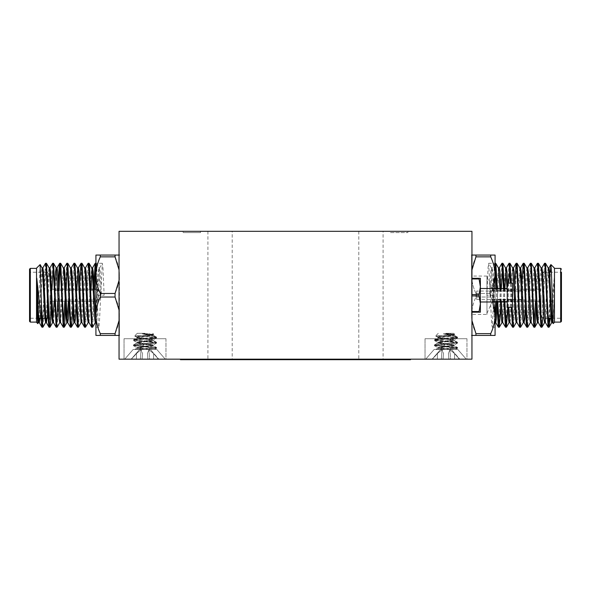 <?xml version="1.0" encoding="UTF-8"?>
<svg xmlns="http://www.w3.org/2000/svg" width="591" height="591" viewBox="0 0 591 591"><rect width="100%" height="100%" fill="white"/><g stroke="black" fill="none" stroke-linecap="round" stroke-linejoin="round"><path stroke-width="0.44" stroke-dasharray="2.96 2.22" d="M376.297 359.431L385.199 359.683L376.297 359.683M189.925 359.431L188.581 359.683L189.925 359.431M193.789 359.431L200.667 359.683L193.789 359.431M376.26 359.431L380.079 359.431L376.26 359.683M383.877 359.431L380.072 359.431L383.877 359.683M390.902 359.431L395.106 359.431L386.876 359.431L390.902 359.683M401.651 359.431L396.783 359.683L405.175 359.683L401.651 359.431M396.783 359.431L390.998 359.683L396.783 359.683M267.93 359.683L265.47 359.683M253.022 359.683L250.562 359.683M345.536 359.683L342.292 359.683M386.75 359.431L378.506 359.683L386.75 359.683M355.206 359.683L352.716 359.683M397.787 359.431L389.535 359.683L410.575 359.683L410.575 359.173L397.787 359.173L410.575 359.173M249.284 359.683L250.141 359.683M378.255 359.431L386.514 359.683L378.255 359.431M372.611 359.431L368.784 359.683L372.611 359.431M363.953 359.431L374.022 359.431L363.953 359.683M362.335 359.431L374.221 359.431L362.335 359.683M338.806 359.431L330.746 359.683L338.806 359.431M320.477 359.431L327.126 359.683L320.477 359.431M328.736 359.431L327.126 359.683L328.736 359.431M314.833 359.431L311.006 359.683L314.833 359.431M306.168 359.431L316.244 359.431L306.168 359.683M304.557 359.431L316.444 359.431L304.557 359.683M316.244 359.431L331.972 359.683L316.244 359.431M293.468 359.431L297.709 359.431L293.468 359.683M295.493 359.431L292.464 359.431L295.493 359.683M293.446 359.431L313.267 359.683L293.446 359.431M285.549 359.431L277.238 359.431L292.959 359.431L285.549 359.683M288.238 359.431L279.321 359.683L288.238 359.683M278.524 359.431L274.734 359.431L278.524 359.683M274.734 359.431L261.54 359.683L274.756 359.683M258.873 359.431L261.54 359.683L258.873 359.431M276.012 359.431L273.855 359.431L276.012 359.683M317.382 359.431L325.582 359.431M294.399 359.431L298.632 359.431L294.399 359.683M305.207 359.431L298.847 359.683L305.207 359.431M333.62 359.431L328.101 359.683L333.62 359.683M265.47 359.431L268.026 359.683M268.026 359.431L270.508 359.683M270.508 359.431L267.93 359.431M261.237 359.431L259.626 359.683L261.237 359.431M250.562 359.431L253.118 359.683M253.118 359.431L255.593 359.683M255.593 359.431L253.022 359.431M253.066 359.431L257.211 359.431L253.066 359.683M346.141 359.431L334.506 359.683L346.141 359.683M342.292 359.431L339.079 359.683M339.079 359.431L342.322 359.683M342.322 359.431L345.536 359.431M338.281 359.431L350.212 359.431L338.281 359.683M383.079 359.431L388.981 359.431L383.079 359.683M378.506 359.431L372.315 359.683L387.046 359.683L378.499 359.683M372.071 359.431L365.763 359.431L376.955 359.431L372.071 359.683M352.716 359.431L357.754 359.683M357.754 359.431L355.206 359.431M353.322 359.431L355.243 359.431L353.322 359.683M357.149 359.431L355.228 359.431L357.149 359.683M355.228 359.431L359.365 359.431L355.221 359.683M352.096 359.431L350.478 359.431M394.108 359.431L400.018 359.431L394.108 359.683M389.535 359.431L389.875 359.683L389.033 359.683L389.558 359.683M340.024 359.431L335.186 359.431L340.017 359.683M346.031 359.431L342.241 359.431L346.031 359.683M250.141 359.431L249.284 359.431M254.795 359.431L237.929 359.431L254.795 359.683M353.514 359.683L355.952 359.683M390.836 359.683L387.925 359.683L390.836 359.431M327.052 359.431L328.094 359.431L327.052 359.683M323.211 359.431L322.546 359.431L323.787 359.431L323.211 359.683M312.632 359.431L315.757 359.431L312.632 359.683M323.425 359.431L330.133 359.431M323.425 359.683L330.133 359.683M355.952 359.431L353.514 359.431M352.096 359.683L350.478 359.683M341.827 359.431L349.998 359.431L341.827 359.683M362.711 359.683L360.48 359.683L362.711 359.431M361.367 359.431L363.997 359.431L361.367 359.683M366.679 359.431L369.405 359.431L366.679 359.683M350.766 359.683L348.889 359.683L352.007 359.683L348.889 359.431L350.766 359.431M350.027 359.431L353.049 359.431L350.027 359.683M344.752 359.431L346.88 359.431L344.752 359.683M346.186 359.431L345.144 359.431L347.227 359.431L346.186 359.683M268.757 359.431L266.194 359.431L270.634 359.431L268.757 359.683M276.987 359.431L270.22 359.431L276.987 359.683M279.779 359.431L275.62 359.431L279.779 359.683M276.869 359.431L279.986 359.431L276.869 359.683M272.628 359.431L280.363 359.431L272.628 359.683M286.546 359.431L286.088 359.683M231.635 359.431L208.401 359.431L231.635 359.683M248.863 359.431L231.199 359.431L248.863 359.683M252.918 359.431L204.811 359.431L252.918 359.683M293.365 359.683L294.096 359.683L293.365 359.431M310.556 359.431L306.397 359.431L310.556 359.683M307.638 359.431L310.763 359.431L307.638 359.683M286.849 359.431L282.69 359.431L286.849 359.683M283.939 359.431L287.063 359.431L283.939 359.683M317.382 359.683L325.582 359.683M390.873 359.431L387.888 359.431L390.873 359.683M253.436 359.431L198.221 359.431L253.436 359.683M193.213 359.173L397.787 359.173L180.425 359.173L193.213 359.173L193.213 359.683L397.787 359.683L397.787 359.173M180.425 359.173L180.425 359.683L193.213 359.683M144.994 333.317L137.275 333.317L144.994 333.317M144.994 333.701L153.638 334.388L134.682 336.035L153.121 337.202L156.489 337.963L134.947 340.01L133.492 340.556L155.041 342.595L156.489 343.142L133.396 345.617L156.593 348.21L145.393 349.473L153.963 349.473L150.483 349.473L136.898 347.56L153.091 344.967L136.898 342.381L152.951 339.951L152.005 339.36L136.898 337.202L152.951 334.772L148.622 333.701L153.638 334.388L134.682 336.035L153.121 337.202L156.489 337.963L134.947 340.01L133.492 340.556L155.041 342.595L156.489 343.142L133.396 345.617L156.593 348.21L145.393 349.473L153.963 349.473L134.497 349.473L156.593 347.56L137.127 349.473L144.714 349.473L136.898 348.21L144.714 349.473L150.483 349.473L136.898 347.56L153.091 344.967L137.038 342.544L137.984 341.953L153.091 339.795L137.038 337.365L137.984 336.774L152.951 334.772L148.622 333.701L142.357 333.701L156.593 337.202L153.121 337.202L156.231 336.944L156.593 337.202L155.041 337.631L133.396 339.795L156.593 342.381L133.396 344.974L155.041 347.131L156.489 347.449L156.593 348.21L156.489 347.449L155.041 347.131L133.396 344.974L133.396 345.617L133.492 344.856L134.947 344.538L156.593 342.381L156.593 343.031L156.489 342.27L155.041 341.953L133.396 339.795L133.396 340.438L133.492 339.677L134.947 339.36L156.593 337.202L142.357 333.701L153.091 335.26L136.898 337.853L153.091 340.438L136.898 343.031L153.091 345.617L137.984 347.774L134.497 349.473L137.984 347.774L152.005 346.053L152.951 345.454L156.489 347.449L152.005 345.188L137.984 343.46L137.038 342.869L133.492 344.856L137.984 342.595L152.005 340.874L152.951 340.276L156.489 342.27L152.005 340.01L137.984 338.281L137.038 337.69L133.492 339.677L137.984 337.417L152.005 335.695L152.951 335.104L156.231 336.944L152.005 334.831L142.357 333.701L144.994 333.701M154.428 349.473L150.483 349.473L154.428 349.473L156.489 348.321L154.428 349.473M156.829 349.473L133.16 349.473L156.829 349.473L165.295 359.21L124.694 359.21L165.295 359.21L156.829 349.473L133.16 349.473L156.829 349.473M142.564 353.507L142.069 359.21L142.564 353.507L142.069 359.21L142.564 353.507L141.027 349.746L136.462 353.507L131.158 359.21L136.462 353.507L141.027 349.746L142.564 353.507L142.069 359.21L140.392 359.21L141.027 349.746L136.462 353.507L131.475 359.21L136.358 359.21L136.462 353.507L141.027 349.746L142.564 353.507L142.069 359.21L147.92 359.21L147.425 353.507L148.962 349.746L153.527 353.507L158.514 359.21L153.63 359.21L153.527 353.507L148.962 349.746L147.425 353.507L147.92 359.21L147.425 353.507L148.962 349.746L153.527 353.507L158.514 359.21L153.527 353.507L148.962 349.746L147.425 353.507L147.92 359.21L149.589 359.21L148.962 349.746L149.589 359.21L158.831 359.21L153.63 359.21L153.527 353.507L153.63 359.21L147.92 359.21L147.425 353.507L147.92 359.21L142.069 359.21L142.564 353.507L141.027 349.746L140.392 359.21L131.158 359.21L136.462 353.507L136.358 359.21L142.069 359.21L142.564 353.507M492.406 295.241L492.406 301.255L492.406 295.241M540.994 295.241L540.994 315.705L540.994 295.241M98.594 295.241L98.594 301.255L98.594 295.241M50.006 295.241L50.006 315.705L50.006 295.241M445.976 333.317L453.696 333.317L445.976 333.317M445.976 333.701L454.619 334.388L435.663 336.035L454.102 337.202L457.478 337.963L435.929 340.01L434.481 340.556L456.023 342.595L457.478 343.142L434.378 345.617L457.574 348.21L446.375 349.473L454.952 349.473L451.472 349.473L437.879 347.56L454.073 344.967L437.879 342.381L453.932 339.951L452.987 339.36L437.879 337.202L453.932 334.772L449.603 333.701L454.619 334.388L435.663 336.035L454.102 337.202L457.478 337.963L434.378 340.438L456.023 342.595L457.478 343.142L434.378 345.617L456.023 347.774L457.478 348.321L446.375 349.473L454.952 349.473L435.478 349.473L457.574 347.56L438.108 349.473L445.703 349.473L437.879 348.21L445.703 349.473L451.472 349.473L437.879 347.56L454.073 344.967L438.02 342.544L438.965 341.953L454.073 339.795L438.02 337.365L438.965 336.774L453.932 334.772L449.603 333.701L443.346 333.701L457.574 337.202L454.102 337.202L457.22 336.944L457.574 337.202L456.023 337.631L434.378 339.795L457.574 342.381L434.378 344.974L456.023 347.131L457.478 347.449L457.574 348.21L457.478 347.449L456.023 347.131L434.378 344.974L434.378 345.617L434.481 344.856L435.929 344.538L457.574 342.381L457.574 343.031L457.478 342.27L456.023 341.953L434.378 339.795L434.378 340.438L434.481 339.677L435.929 339.36L457.574 337.202L443.346 333.701L454.073 335.26L437.879 337.853L454.073 340.438L437.879 343.031L454.073 345.617L438.965 347.774L435.478 349.473L438.965 347.774L452.987 346.053L453.932 345.454L457.478 347.449L452.987 345.188L438.965 343.46L438.02 342.869L434.481 344.856L438.965 342.595L452.987 340.874L453.932 340.276L457.478 342.27L452.987 340.01L438.965 338.281L438.02 337.69L434.481 339.677L438.965 337.417L452.987 335.695L453.932 335.104L457.212 336.944L452.987 334.831L443.346 333.701L445.976 333.701M455.41 349.473L451.472 349.473L455.41 349.473L457.478 348.321L455.41 349.473M457.811 349.473L434.141 349.473L457.811 349.473L466.277 359.21L425.675 359.21L466.277 359.21L457.811 349.473L434.141 349.473L457.811 349.473M443.553 353.507L443.051 359.21L443.553 353.507L443.051 359.21L443.553 353.507L442.009 349.746L437.443 353.507L432.147 359.21L437.443 353.507L442.009 349.746L443.553 353.507L443.051 359.21L441.381 359.21L442.009 349.746L437.443 353.507L432.457 359.21L437.34 359.21L437.443 353.507L442.009 349.746L443.553 353.507L443.051 359.21L448.901 359.21L448.406 353.507L449.943 349.746L454.516 353.507L459.495 359.21L454.612 359.21L454.516 353.507L449.943 349.746L448.406 353.507L448.901 359.21L448.406 353.507L449.943 349.746L454.516 353.507L459.495 359.21L454.516 353.507L449.943 349.746L448.406 353.507L448.901 359.21L450.578 359.21L449.943 349.746L450.578 359.21L459.813 359.21L454.612 359.21L454.516 353.507L454.612 359.21L448.901 359.21L448.406 353.507L448.901 359.21L443.051 359.21L443.553 353.507L442.009 349.746L441.381 359.21L432.147 359.21L437.443 353.507L437.34 359.21L443.051 359.21L443.553 353.507M39.959 318.261L42.279 271.557L42.87 267.893M47.058 318.261L49.378 271.557L49.969 267.893M53.522 322.597L54.815 306.67M55.059 301.255L56.633 269.888M60.541 322.516L61.922 306.67M62.166 301.255L63.584 271.557L64.175 267.893M69.265 301.255L70.839 269.888M76.372 301.255L76.852 289.235M81.89 322.597L83.228 306.67M83.471 301.255L85.488 267.893M88.953 322.516L90.334 306.67M90.578 301.255L91.058 289.235M95.919 322.102L96.739 318.933L99.606 267.967L100.285 271.557L101.475 295.241L104.134 295.241L97.921 295.241L101.475 295.241M102.361 263.276L96.141 263.276L95.919 263.852L95.919 263.276L98.217 322.93L98.808 327.207L99.399 322.93L102.287 263.342L102.952 267.56L104.134 295.241M42.84 318.261L45.455 263.342M49.526 324.88L51.062 289.235M51.269 283.82L52.562 263.342M57.763 301.255L58.369 283.82M64.862 301.255L66.768 263.342M70.839 324.88L72.375 289.235M72.575 283.82L73.868 263.342M77.938 324.88L79.682 283.82M85.045 324.88L88.074 263.342M92.152 324.88L93.888 283.82M39.072 318.261L41.392 271.557L42.072 267.967M45.573 322.597L45.98 320.603M46.172 318.261L48.492 271.557L49.171 267.967M54.173 301.255L54.653 289.235M59.743 322.597L60.334 318.933L61.752 289.235M61.996 283.82L63.377 267.967M68.379 301.255L68.859 289.235M69.103 283.82L70.484 267.967M73.949 322.597L74.54 318.933L75.958 289.235M76.202 283.82L77.539 267.893M81.137 322.516L83.065 289.235M83.309 283.82L84.69 267.967M88.155 322.597L90.172 289.235M90.408 283.82L91.701 267.893M96.141 322.597L95.254 322.597L98.808 267.893L100.581 295.241M40.077 264.591L38.282 318.261M38.12 321.637L37.876 323.624M42.944 327.141L45.98 265.61M51.543 301.255L51.949 289.235M57.15 327.141L59.056 289.235M65.749 301.255L66.155 289.235M72.656 306.67L74.392 265.61M78.463 327.141L79.755 306.67M79.955 301.255L81.492 265.61M85.562 327.141L88.598 265.61M92.669 327.141L94.575 289.235M96.141 263.276L98.896 267.967M98.808 327.207L95.919 327.207L95.919 263.852C96.621 259.53 97.249 276.027 97.921 295.241M115.053 256.849L115.053 255.061L95.919 255.061L95.919 315.335L95.919 275.155C96.015 268.942 97.478 262.84 100.3 256.849L115.053 256.849C117.875 262.855 119.338 268.957 119.434 275.155L119.434 315.335L119.05 269.902M29.55 269.156L29.55 321.334M47.45 318.261L47.45 275.798M29.55 295.241L29.55 318.261L29.55 295.241M115.053 335.422L115.053 333.642L100.3 333.642L100.3 335.422L119.434 335.422L119.434 315.335L119.434 335.422L119.05 335.422M115.053 297.029L115.053 293.461L100.3 293.461L100.3 297.029L115.053 297.029C117.875 303.035 119.338 309.137 119.434 315.335L119.05 310.083M119.05 280.393L119.434 275.155C119.338 281.36 117.882 287.462 115.053 293.461M119.05 255.061L115.053 255.061M119.05 320.573L119.434 315.335C119.338 321.548 117.882 327.643 115.053 333.642M100.3 255.061L100.3 256.849M100.3 333.642C97.478 327.636 96.015 321.534 95.919 315.335C96.015 309.123 97.478 303.02 100.3 297.029M100.3 293.461C97.478 287.455 96.015 281.353 95.919 275.155M95.919 315.335L95.919 335.422L100.3 335.422M36.531 295.241L36.531 322.102L36.531 295.241M36.531 268.137L36.531 322.354M183.107 232.595L200.497 232.595L183.107 232.595L183.107 231.317L200.497 231.317L183.107 231.317L200.497 231.317L183.107 231.317L183.107 232.595L200.497 232.595L183.107 232.595M390.503 232.595L407.893 232.595L390.503 232.595L390.503 231.317L407.893 231.317L390.503 231.317M486.954 313.319L486.954 277.172L486.954 313.319L493.212 299.334L493.212 291.156L493.212 299.334L522.71 299.334L522.71 291.156L522.71 299.334M486.954 314.434L486.954 276.049L486.954 314.434L471.95 314.434L471.95 276.049L471.95 314.434M383.086 231.317L358.789 231.317L383.086 231.317L383.086 359.173L358.789 359.173L383.086 359.173M232.211 231.317L207.914 231.317L232.211 231.317L232.211 359.173L207.914 359.173L232.211 359.173M165.975 338.717L124.036 338.717L165.975 338.717L165.975 359.173L124.036 359.173L165.975 359.173L124.036 359.173L165.975 359.173L165.975 338.717L124.036 338.717L165.975 338.717M466.964 338.717L425.025 338.717L466.964 338.717L466.964 359.173L425.025 359.173L466.964 359.173L425.025 359.173L466.964 359.173L466.964 338.717L425.025 338.717L466.964 338.717M119.05 231.317L471.95 231.317L471.95 359.173L119.05 359.173L119.05 231.317M479.087 312.188L471.95 312.188L471.95 311.523L479.087 311.523L480.38 303.715L479.087 295.906L471.95 295.906L471.95 311.523L471.95 294.577L479.087 294.577L480.38 286.775L479.087 278.967L471.95 278.967L471.95 294.577L471.95 278.302L480.38 278.302L480.38 312.188L479.087 312.188L479.087 311.523M471.95 278.302L471.95 278.967M471.95 294.577L471.95 295.906M471.95 311.523L471.95 312.188M479.087 295.906L479.087 294.577M479.087 278.967L479.087 278.302M476.678 291.06L476.678 299.43L476.678 291.06L512.478 291.06L512.478 299.43L512.478 291.06M480.38 301.986L480.38 288.504L480.38 301.986M507.241 301.986L507.241 288.504L507.241 301.986M507.241 283.096L507.241 307.394M512.478 283.096L512.478 307.394M553.176 323.646L554.225 298.359L554.225 278.213L552.127 320.603M548.219 267.967L547.539 271.557L545.168 318.933L544.577 322.597M541.12 267.967L540.433 271.557L539.731 283.82M539.494 289.235L537.921 320.603M534.013 267.967L532.631 283.82M532.388 289.235L530.371 322.597M526.906 267.967L525.525 283.82M525.288 289.235L523.715 320.603M519.807 267.967L518.425 283.82M518.181 289.235L516.165 322.597M512.7 267.967L512.02 271.557L509.656 318.933L509.065 322.597M507.802 307.394L507.019 288.504M505.556 267.893L504.219 283.82M504.005 288.504L502.549 318.933L501.958 322.597M500.451 301.986L499.912 288.504M498.494 267.967L497.112 283.82M496.905 288.504L496.359 301.986M495.081 322.102L494.261 318.933L491.394 267.967L490.715 271.557L489.525 295.241L486.866 295.241L493.079 295.241L489.525 295.241M492.192 327.207L495.081 327.207L495.081 268.735L492.266 327.141L491.601 322.93L488.713 263.342L488.048 267.56L486.866 295.241M545.02 265.61L542.811 317.522M537.921 265.61L536.185 306.67M530.814 265.61L527.785 327.141M523.715 265.61L520.678 327.141M516.608 265.61L513.579 327.141M512.161 307.394L511.289 283.096M508.607 283.096L507.743 307.394M504.854 301.986L504.396 288.504M501.301 288.504L500.666 306.67M497.748 301.986L497.29 288.504M554.225 278.213L550.184 318.261M554.225 298.359L553.161 318.933L552.482 322.516M548.574 269.888L546.062 318.933L545.382 322.516M541.917 267.893L539.901 301.255M539.657 306.67L538.275 322.516M534.766 267.893L532.794 301.255M532.557 306.67L531.176 322.516M527.711 267.893L525.695 301.255M520.161 269.888L518.588 301.255M518.344 306.67L517.65 318.933L516.962 322.516M513.416 267.967L510.543 318.933L509.863 322.516M508.688 307.394L507.654 283.096M504.891 288.504L504.352 301.986M504.138 306.67L502.756 322.516M501.345 301.986L500.799 288.504M498.848 269.888L497.245 301.986M495.081 317.928L492.783 271.557L492.192 267.893L490.419 295.241M548.987 318.261L550.398 272.229M544.503 263.342L541.474 324.88M537.404 263.342L535.498 301.255M530.297 263.342L527.268 324.88M521.897 283.82L520.161 324.88M514.798 283.82L513.062 324.88M511.274 307.394L510.402 283.096M508.984 263.342L505.955 324.88M503.968 301.986L503.502 288.504M501.885 263.342L500.592 283.82M500.414 288.504L498.848 324.88M496.861 301.986L496.403 288.504M495.081 268.735L495.081 263.276L492.104 267.967M495.081 263.852C494.379 259.53 493.751 276.027 493.079 295.241M490.7 256.849L490.7 255.061L475.947 255.061L475.947 256.849L490.7 256.849C493.522 262.855 494.985 268.957 495.081 275.155L495.081 315.335L495.081 275.155C494.985 281.36 493.522 287.462 490.7 293.461L490.7 297.029C493.522 303.035 494.985 309.137 495.081 315.335C494.985 321.548 493.522 327.643 490.7 333.642L475.947 333.642C473.125 327.636 471.662 321.534 471.566 315.335L471.566 255.061L471.566 315.335C471.662 309.123 473.118 303.02 475.947 297.029C473.125 303.035 471.662 309.137 471.566 315.335L471.95 320.588M561.45 295.241L561.45 318.261L561.45 295.241M543.55 295.241L543.55 318.261L543.55 295.241M471.95 269.917L471.566 275.155C471.662 281.36 473.118 287.462 475.947 293.461L475.947 297.029L475.947 293.461C473.125 287.455 471.662 281.353 471.566 275.155C471.662 268.942 473.118 262.84 475.947 256.849M475.947 255.061L471.95 255.061M471.95 335.422L495.081 335.422L495.081 315.335M475.947 333.642L475.947 335.422M492.68 301.986L490.7 297.029L490.7 293.461L492.68 288.504M495.081 275.155L495.081 255.061L490.7 255.061M495.081 288.504L495.081 301.986M490.7 335.422L490.7 333.642M554.469 322.354L554.469 268.137M549.615 303.767L549.615 318.261M490.7 297.029L475.947 297.029L490.7 297.029M475.947 293.461L490.7 293.461L475.947 293.461M124.723 359.173L133.16 349.473L124.694 359.21L165.295 359.21M147.92 359.21L147.425 353.507L147.92 359.21L149.589 359.21L148.962 349.746L149.589 359.21L158.514 359.21L153.527 353.507L153.63 359.21L140.392 359.21L141.027 349.746L140.392 359.21L136.358 359.21L136.462 353.507L136.358 359.21L131.475 359.21L147.92 359.21M425.712 359.173L434.141 349.473L425.675 359.21L466.277 359.21M448.901 359.21L448.406 353.507L448.901 359.21L450.578 359.21L449.943 349.746L450.578 359.21L459.495 359.21L454.516 353.507L454.612 359.21L441.381 359.21L442.009 349.746L441.381 359.21L437.34 359.21L437.443 353.507L437.34 359.21L432.457 359.21L448.901 359.21M30.318 322.102L30.318 268.388M560.682 268.388L560.682 322.102M152.707 333.317L153.675 334.284L152.707 333.317M137.275 333.317L134.645 335.954L137.275 333.317M136.898 337.202L136.898 337.853L136.898 337.202M136.898 342.381L136.898 343.031L136.898 342.381M136.898 347.56L136.898 348.21L136.898 347.56M153.091 334.617L153.091 335.26L153.091 334.617M153.091 339.795L153.091 340.438L153.091 339.795M153.091 344.974L153.091 345.617L153.091 344.974M156.489 337.963L152.951 339.951L156.489 337.963M133.492 340.556L137.038 342.544L133.492 340.556M156.489 343.142L152.951 345.129L156.489 343.142M133.492 345.735L137.038 347.722L133.492 345.735M137.038 337.365L134.682 336.035L137.038 337.365M152.951 334.772L153.638 334.388L152.951 334.772M156.593 337.202L156.593 337.853L156.593 337.202M144.994 343.297L131.158 359.21L144.994 343.297L158.831 359.21L144.994 343.297M492.406 299.977L540.994 299.977M492.406 290.513L540.994 290.513M492.406 301.255L518.144 301.255L492.406 301.255M519.031 301.255L525.251 301.255L519.031 301.255M526.138 301.255L532.351 301.255L526.138 301.255M533.237 301.255L535.941 301.255L533.237 301.255M536.827 301.255L539.457 301.255L536.827 301.255M540.344 301.255L540.994 301.255L540.344 301.255M492.406 289.235L517.738 289.235L492.406 289.235M518.625 289.235L521.255 289.235L518.625 289.235M522.141 289.235L524.845 289.235L522.141 289.235M525.731 289.235L531.944 289.235L525.731 289.235M532.831 289.235L539.051 289.235L532.831 289.235M539.938 289.235L540.994 289.235L539.938 289.235M98.594 290.513L50.006 290.513M98.594 299.977L50.006 299.977M98.594 289.235L95.919 289.235L98.594 289.235M89.729 289.235L83.508 289.235L89.729 289.235M82.622 289.235L76.409 289.235L82.622 289.235M75.515 289.235L72.819 289.235L75.515 289.235M71.932 289.235L69.302 289.235L71.932 289.235M68.416 289.235L62.203 289.235L68.416 289.235M61.309 289.235L58.612 289.235L61.309 289.235M57.726 289.235L55.096 289.235L57.726 289.235M54.209 289.235L50.006 289.235L54.209 289.235M98.594 301.255L91.021 301.255L98.594 301.255M90.135 301.255L83.915 301.255L90.135 301.255M83.028 301.255L76.815 301.255L83.028 301.255M75.929 301.255L69.708 301.255L75.929 301.255M68.822 301.255L66.192 301.255L68.822 301.255M65.306 301.255L62.609 301.255L65.306 301.255M61.715 301.255L55.502 301.255L61.715 301.255M54.616 301.255L51.986 301.255L54.616 301.255M51.099 301.255L50.006 301.255L51.099 301.255M453.696 333.317L454.664 334.284L453.696 333.317M438.263 333.317L435.626 335.954L438.263 333.317M437.879 337.202L437.879 337.853L437.879 337.202M437.879 342.381L437.879 343.031L437.879 342.381M437.879 347.56L437.879 348.21L437.879 347.56M454.073 334.617L454.073 335.26L454.073 334.617M454.073 339.795L454.073 340.438L454.073 339.795M454.073 344.974L454.073 345.617L454.073 344.974M457.478 337.963L453.932 339.951L457.478 337.963M434.481 340.556L438.02 342.544L434.481 340.556M457.478 343.142L453.932 345.129L457.478 343.142M434.481 345.735L438.02 347.722L434.481 345.735M438.02 337.365L435.663 336.035L438.02 337.365M453.932 334.772L454.619 334.388L453.932 334.772M457.574 337.202L457.574 337.853L457.574 337.202M445.976 343.297L432.147 359.21L445.976 343.297L459.813 359.21L445.976 343.297M96.052 322.516L98.734 327.141M99.606 267.967L102.287 263.342M98.808 267.893L99.694 267.893M50.006 274.785L47.28 272.229M50.006 315.705L49.038 316.673M46.386 272.229L29.55 272.229M45.78 318.261L44.894 318.261M41.385 318.261L40.816 318.261M38.674 318.261L29.55 318.261M200.497 232.595L200.497 231.317L200.497 232.595M407.893 232.595L407.893 231.317M522.71 291.156L493.212 291.156L486.954 277.172M486.954 276.049L471.95 276.049M358.789 231.317L358.789 359.173M207.914 231.317L207.914 359.173M124.036 338.717L124.036 359.173L124.036 338.717M425.025 338.717L425.025 359.173L425.025 338.717M476.678 299.43L512.478 299.43M494.948 322.516L492.266 327.141M491.394 267.967L488.713 263.342M495.746 322.597L494.859 322.597M492.192 267.893L491.306 267.893M488.639 263.276L494.859 263.276M540.994 315.705L543.55 318.261L547.273 318.261M540.994 274.785L542.619 273.16M551.928 318.261L561.45 318.261M543.55 272.229L545.434 272.229M546.32 272.229L548.773 272.229M549.66 272.229L561.45 272.229"/><path stroke-width="0.89" d="M180.425 359.173L180.425 359.683L410.575 359.683L410.575 359.173M466.247 359.173L425.712 359.173M36.775 298.359L37.839 318.933L38.518 322.516L37.824 323.646L37.344 316.931L36.775 278.213L38.725 318.933L39.316 322.597L39.959 318.261M41.983 267.893L42.87 267.893L43.461 271.557L45.832 318.933L46.423 322.597L47.058 318.261M49.083 267.893L49.969 267.893L50.567 271.557L52.931 318.933L53.522 322.597L52.636 322.597L54.173 301.255M54.815 306.67L55.059 301.255M56.633 269.888L57.076 267.893L57.667 271.557L60.541 322.516L63.289 327.207L64.862 301.255M61.922 306.67L62.166 301.255M63.289 267.893L64.175 267.893L64.774 271.557L67.138 318.933L67.64 322.516L70.322 327.141L70.839 324.88M59.056 289.235L60.038 267.56L60.703 263.342L63.377 267.967L63.88 271.557L66.251 318.933L66.842 322.597L67.729 322.597L68.32 318.933L69.265 301.255M70.839 269.888L71.282 267.893L71.873 271.557L74.244 318.933L74.747 322.516L77.421 327.141L77.938 324.88M66.155 289.235L67.138 267.56L67.81 263.342L70.484 267.967L70.986 271.557L73.35 318.933L73.949 322.597L74.835 322.597L75.426 318.933L76.372 301.255M76.852 289.235L78.3 267.967L81.048 263.276L81.639 267.56L84.011 322.93L84.528 327.141L85.045 324.88M74.392 265.61L74.909 263.342L77.495 267.893L78.389 267.893L78.98 271.557L81.344 318.933L81.935 322.597L81.048 322.597L78.463 327.141L77.495 327.207M83.228 306.67L83.471 301.255M84.602 267.893L85.488 267.893L86.079 271.557L88.451 318.933L88.953 322.516L91.627 327.141L92.152 324.88M90.334 306.67L90.578 301.255M91.058 289.235L92.004 271.557L92.595 267.893L93.186 271.557L95.919 322.102M36.775 278.213L41.902 327.141L42.84 318.261M42.781 267.967L45.529 263.276L46.128 267.56L48.492 322.93L49.009 327.141L49.526 324.88M51.062 289.235L51.269 283.82M49.88 267.967L52.636 263.276L53.227 267.56L56.115 327.141L56.78 322.93L57.763 301.255M58.369 283.82L59.144 267.56L59.743 263.276L60.334 267.56L63.215 327.141M64.094 267.967L66.842 263.276L67.433 267.56L70.322 327.141M72.375 289.235L72.575 283.82M71.193 267.967L73.949 263.276L74.54 267.56L77.421 327.141M79.682 283.82L80.974 263.342M85.4 267.967L88.155 263.276L88.746 267.56L91.627 327.141M93.888 283.82L95.181 263.342L95.919 268.735L95.919 275.155C96.015 281.36 97.478 287.462 100.3 293.461L115.053 293.461L115.053 297.029L100.3 297.029C97.478 303.035 96.015 309.137 95.919 315.335L95.919 255.061L115.053 255.061L115.053 256.849L100.3 256.849C97.478 262.855 96.015 268.957 95.919 275.155M38.518 322.516L39.072 318.261M42.87 327.207L41.385 303.767L40.122 264.613L42.072 267.967L42.574 271.557L44.938 318.933L45.618 322.516L42.944 327.141L41.983 327.207M45.98 320.603L46.172 318.261M45.98 265.61L46.497 263.342L49.171 267.967L49.674 271.557L52.045 318.933L52.636 322.597M54.653 289.235L55.598 271.557L56.189 267.893L57.076 267.893M51.949 289.235L53.522 263.276L56.278 267.967L59.144 318.933L59.743 322.597L60.629 322.597M61.752 289.235L61.996 283.82M66.842 322.597L68.379 301.255M68.859 289.235L69.103 283.82M75.958 289.235L76.202 283.82M77.584 267.967L81.048 322.597M83.065 289.235L83.309 283.82M81.492 265.61L82.016 263.342L84.69 267.967L85.193 271.557L87.564 318.933L88.155 322.597L89.042 322.597M90.172 289.235L90.408 283.82M92.595 267.893L91.701 267.893L92.299 271.557L94.663 318.933L95.254 322.597L96.141 322.597M40.122 264.613L36.531 268.137L36.531 322.354L37.824 323.646M38.282 318.261L38.12 321.637M46.497 263.342L49.378 322.93L49.969 327.207L50.567 322.93L51.543 301.255M53.596 263.342L56.485 322.93L57.076 327.207L59.824 322.516M60.703 263.342L63.584 322.93L64.175 327.207L64.774 322.93L65.749 301.255M67.81 263.342L70.691 322.93L71.282 327.207L71.873 322.93L72.656 306.67M74.909 263.342L78.389 327.207M79.755 306.67L79.955 301.255M82.016 263.342L84.897 322.93L85.488 327.207L88.244 322.516M88.598 265.61L89.115 263.342L89.633 267.56L92.004 322.93L92.595 327.207L95.343 322.516M94.575 289.235L95.919 263.852M95.919 327.207L95.919 315.335C96.015 321.548 97.478 327.643 100.3 333.642L115.053 333.642L119.05 320.573M29.55 295.241L29.55 269.156L30.318 268.388L30.318 322.102L29.55 321.334L29.55 295.241M47.45 275.798L47.45 318.261L45.78 318.261M119.05 310.083L115.053 297.029M115.053 293.461L119.05 280.393M119.05 269.902L115.053 256.849M115.053 255.061L119.434 255.061M115.053 333.642L115.053 335.422L95.919 335.422L95.919 315.335M119.434 335.422L115.053 335.422M100.3 297.029L100.3 293.461M100.3 256.849L100.3 255.061M100.3 335.422L100.3 333.642M41.385 303.767L41.385 322.908M471.95 231.317L119.05 231.317L119.05 359.173L471.95 359.173L471.95 231.317M471.95 312.188L480.38 312.188L480.38 303.715L479.087 311.523L471.95 311.523M471.95 295.906L479.087 295.906L480.38 303.715L480.38 286.775L479.087 294.577L471.95 294.577M471.95 278.967L479.087 278.967L480.38 286.775L480.38 278.302L471.95 278.302M479.087 311.523L479.087 312.188M479.087 294.577L479.087 295.906M479.087 278.302L479.087 278.967M507.241 301.986L480.38 301.986M507.241 307.394L507.241 283.096L512.478 283.096L512.478 307.394L507.241 307.394M552.127 320.603L551.684 322.597L551.093 318.933L548.721 271.557L548.219 267.967L545.545 263.342L545.02 265.61M545.471 322.597L544.577 322.597L543.986 318.933L541.622 271.557L541.12 267.967L538.438 263.342L537.921 265.61M539.731 283.82L539.494 289.235M537.921 320.603L537.478 322.597L536.887 318.933L534.515 271.557L534.013 267.967L531.339 263.342L530.814 265.61M532.631 283.82L532.388 289.235M531.257 322.597L530.371 322.597L529.78 318.933L527.416 271.557L526.906 267.967L524.232 263.342L523.715 265.61M525.525 283.82L525.288 289.235M523.715 320.603L523.271 322.597L522.68 318.933L520.309 271.557L519.807 267.967L517.132 263.342L516.608 265.61M518.425 283.82L518.181 289.235M517.051 322.597L516.165 322.597L515.574 318.933L512.7 267.967L509.952 263.276L508.607 283.096M509.952 322.597L509.065 322.597L508.474 318.933L507.802 307.394M507.019 288.504L505.512 267.893L506.398 267.893L506.989 271.557L507.654 283.096M504.219 283.82L504.005 288.504M502.845 322.597L501.958 322.597L501.367 318.933L500.451 301.986M499.912 288.504L498.494 267.967L495.746 263.276L495.081 268.735M497.112 283.82L496.905 288.504M496.359 301.986L495.081 322.102M550.184 318.261L549.098 327.141L548.426 322.93L545.545 263.342M542.811 317.522L541.991 327.141L541.326 322.93L538.438 263.342M536.185 306.67L535.402 322.93L534.811 327.207L534.22 322.93L531.339 263.342M530.459 322.516L527.711 327.207L527.12 322.93L524.232 263.342M523.36 322.516L520.605 327.207L520.014 322.93L517.132 263.342M516.253 322.516L513.505 327.207L512.161 307.394M511.289 283.096L510.026 263.342M507.743 307.394L506.398 327.207L504.854 301.986M504.396 288.504L502.845 263.276L501.301 288.504M500.666 306.67L499.299 327.207L497.748 301.986M497.29 288.504L495.819 263.342M550.398 272.229L550.923 264.591L551.433 272.495L553.124 323.624L551.979 318.933L549.608 271.557L549.017 267.893L548.574 269.888M548.987 318.261L548.13 327.207L545.382 322.516L542.508 271.557L541.917 267.893L541.031 267.893M539.901 301.255L539.657 306.67M541.474 324.88L540.95 327.141L538.275 322.516L537.773 318.933L535.402 271.557L534.722 267.967L537.404 263.342L538.364 263.276M532.794 301.255L532.557 306.67M535.498 301.255L533.924 327.207L531.176 322.516L528.302 271.557L527.711 267.893L526.825 267.893M525.695 301.255L524.749 318.933L524.069 322.516L521.196 271.557L520.605 267.893L520.161 269.888M518.588 301.255L518.344 306.67M520.161 324.88L519.644 327.141L516.962 322.516L516.46 318.933L514.096 271.557L513.416 267.967L516.091 263.342L514.798 283.82M513.062 324.88L512.611 327.207L509.863 322.516L508.688 307.394M510.402 283.096L508.984 263.342L506.31 267.967L504.891 288.504M504.352 301.986L504.138 306.67M505.955 324.88L505.512 327.207L502.756 322.516L501.345 301.986M500.799 288.504L499.89 271.557L499.299 267.893L498.848 269.888M497.245 301.986L496.337 318.933L495.746 322.597L494.859 322.597M498.848 324.88L498.405 327.207L495.657 322.516L495.081 317.928M553.124 323.624L554.469 322.354L554.469 268.137L550.923 264.591M548.056 327.141L545.168 267.56L544.577 263.276L541.829 267.967M540.95 327.141L537.478 263.276M533.85 327.141L530.962 267.56L530.371 263.276L527.623 267.967M527.268 324.88L526.744 327.141L526.226 322.93L523.862 267.56L523.19 263.342L521.897 283.82M519.644 327.141L516.756 267.56L516.091 263.342M512.537 327.141L511.274 307.394M505.438 327.141L503.968 301.986M503.502 288.504L501.958 263.276L499.21 267.967M500.592 283.82L500.414 288.504M498.331 327.141L496.861 301.986M496.403 288.504L495.45 267.56L495.081 263.852L495.081 275.155C494.985 268.942 493.522 262.84 490.7 256.849L475.947 256.849L471.95 269.917M495.081 301.986L495.081 327.207M561.45 272.229L561.45 321.334L561.45 272.229M475.947 256.849L475.947 255.061L495.081 255.061L495.081 288.504M471.566 255.061L475.947 255.061M475.947 335.422L475.947 333.642L490.7 333.642L490.7 335.422L471.566 335.422M471.95 320.588L475.947 333.642M490.7 255.061L490.7 256.849M490.7 333.642C493.522 327.636 494.985 321.534 495.081 315.335L492.68 301.986M492.68 288.504L495.081 275.155M495.081 315.335L495.081 335.422L490.7 335.422M549.615 318.261L549.615 322.908M165.258 359.173L124.723 359.173M193.213 359.683L193.213 359.173M397.787 359.683L397.787 359.173M554.469 322.102L560.682 322.102L560.682 268.388L561.45 269.156M518.144 301.255L519.031 301.255L518.144 301.255M525.251 301.255L526.138 301.255L525.251 301.255M532.351 301.255L533.237 301.255L532.351 301.255M535.941 301.255L536.827 301.255L535.941 301.255M539.457 301.255L540.344 301.255L539.457 301.255M517.738 289.235L518.625 289.235L517.738 289.235M521.255 289.235L522.141 289.235L521.255 289.235M524.845 289.235L525.731 289.235L524.845 289.235M531.944 289.235L532.831 289.235L531.944 289.235M539.051 289.235L539.938 289.235L539.051 289.235M95.919 289.235L89.729 289.235L95.919 289.235M83.508 289.235L82.622 289.235L83.508 289.235M76.409 289.235L75.515 289.235L76.409 289.235M72.819 289.235L71.932 289.235L72.819 289.235M69.302 289.235L68.416 289.235L69.302 289.235M62.203 289.235L61.309 289.235L62.203 289.235M58.612 289.235L57.726 289.235L58.612 289.235M55.096 289.235L54.209 289.235L55.096 289.235M91.021 301.255L90.135 301.255L91.021 301.255M83.915 301.255L83.028 301.255L83.915 301.255M76.815 301.255L75.929 301.255L76.815 301.255M69.708 301.255L68.822 301.255L69.708 301.255M66.192 301.255L65.306 301.255L66.192 301.255M62.609 301.255L61.715 301.255L62.609 301.255M55.502 301.255L54.616 301.255L55.502 301.255M51.986 301.255L51.099 301.255L51.986 301.255M39.228 322.516L41.902 327.141M46.334 322.516L49.009 327.141M53.434 322.516L56.115 327.141M56.987 267.967L59.661 263.342M81.846 322.516L84.528 327.141M92.506 267.967L95.181 263.342M38.43 322.597L39.316 322.597M45.529 322.597L46.423 322.597M70.395 267.893L71.282 267.893M50.05 327.141L52.725 322.516M64.256 327.141L66.931 322.516M71.356 327.141L74.038 322.516M89.115 263.342L91.79 267.967M49.038 316.673L47.45 318.261M47.28 272.229L46.386 272.229M44.894 318.261L41.385 318.261M40.816 318.261L38.674 318.261M36.531 268.388L30.318 268.388M36.531 322.102L30.318 322.102M95.919 263.276L95.254 263.276M89.042 263.276L88.155 263.276M81.935 263.276L81.048 263.276M74.835 263.276L73.949 263.276M67.729 263.276L66.842 263.276M60.629 263.276L59.735 263.276M53.522 263.276L52.636 263.276M46.423 263.276L45.529 263.276M92.595 327.207L91.701 327.207M85.488 327.207L84.602 327.207M71.282 327.207L70.395 327.207M64.183 327.207L63.289 327.207M57.076 327.207L56.189 327.207M49.969 327.207L49.083 327.207M507.241 288.504L480.38 288.504M551.772 322.516L549.098 327.141M544.666 322.516L541.991 327.141M537.566 322.516L534.885 327.141M509.154 322.516L506.472 327.141M505.601 267.967L502.926 263.342M502.047 322.516L499.373 327.141M552.57 322.597L551.684 322.597M549.017 267.893L548.13 267.893M538.364 322.597L537.478 322.597M534.811 267.893L533.924 267.893M524.158 322.597L523.271 322.597M520.605 267.893L519.718 267.893M513.505 267.893L512.611 267.893M499.299 267.893L498.405 267.893M550.871 264.613L548.928 267.967M526.744 327.141L524.069 322.516M523.19 263.342L520.516 267.967M560.682 322.102L561.45 321.334M542.619 273.16L543.55 272.229M547.273 318.261L551.928 318.261M545.434 272.229L546.32 272.229M548.773 272.229L549.66 272.229M554.469 268.388L560.682 268.388M498.405 327.207L499.299 327.207M505.512 327.207L506.398 327.207M512.611 327.207L513.505 327.207M519.718 327.207L520.605 327.207M526.817 327.207L527.711 327.207M533.924 327.207L534.811 327.207M541.031 327.207L541.917 327.207M548.13 327.207L549.017 327.207M495.081 263.276L495.746 263.276M501.958 263.276L502.845 263.276M509.065 263.276L509.952 263.276M516.165 263.276L517.051 263.276M523.271 263.276L524.158 263.276M530.371 263.276L531.265 263.276M544.577 263.276L545.471 263.276"/></g></svg>
